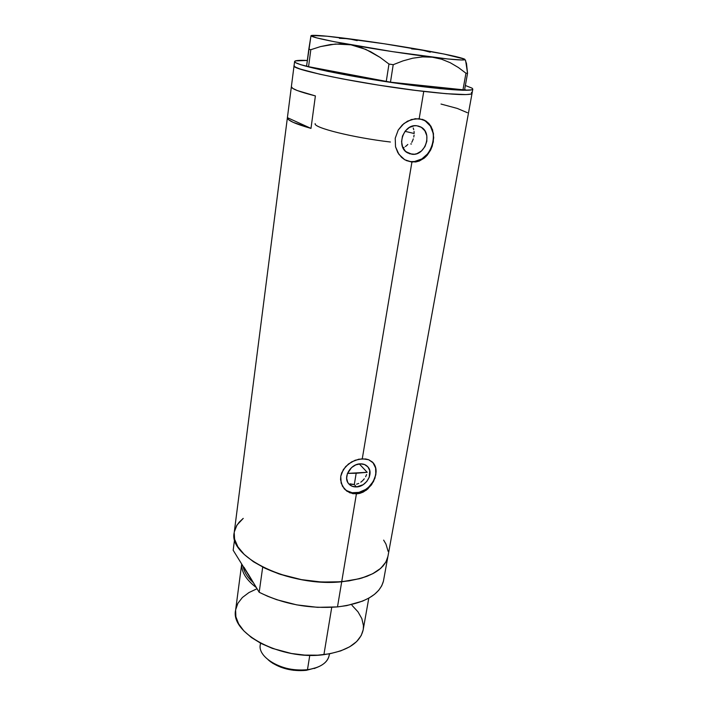 <?xml version="1.0" encoding="UTF-8"?>
<svg xmlns="http://www.w3.org/2000/svg" width="706" height="706" viewBox="0 0 706 706"><rect width="100%" height="100%" fill="white"/><g stroke="black" fill="none" stroke-linecap="round" stroke-linejoin="round"><path stroke-width="1.06" d="M356.459 486.937C353.079 487.043 350.423 485.904 348.499 483.539C342.834 477.027 350.75 463.789 360.316 463.842L364.587 464.548L367.897 466.913L369.75 470.549L369.264 477.168L366.855 481.386L363.166 484.695L356.459 486.937L352.197 486.284L348.852 483.972L347.696 482.286L346.646 478.2L347.378 473.682L351.544 467.584L355.736 464.91L360.316 463.842C363.555 463.771 366.123 464.839 368.011 467.045C373.924 473.497 366.114 486.884 356.459 486.937L354.306 484.545L356.459 486.937M352.109 484.422L354.306 484.545L350.026 483.831L352.109 484.422M412.004 154.261L407.583 152.867C395.695 146.919 403.47 123.647 416.761 125.747L421.376 127.336L424.906 130.848L426.812 135.746L426.83 141.271L424.968 146.601L421.5 150.934L416.955 153.626L414.484 154.217L409.612 153.776L405.438 151.243L402.614 146.998L401.573 141.677L402.482 136.081L405.218 131.087L409.365 127.459L414.263 125.774L416.761 125.747L420.635 126.912C433.007 132.578 425.427 156.229 412.004 154.261L405.976 151.728L412.004 154.261M425.03 120.7L430.378 126.065L433.255 133.505L433.625 137.661L432.178 146.036L430.413 149.954L428.048 153.493L421.87 158.921L414.537 161.506L410.777 161.595L406.179 160.518L411.916 162.089L404.82 159.794L401.582 157.376L397.813 152.628L395.519 146.795L395.228 138.226L398.228 130.036L402.323 124.927L407.53 121.15L415.322 118.687L422.823 119.482L428.816 123.365L432.557 129.727L433.713 137.679L432.266 146.089L430.625 150.06L425.78 156.767L419.293 161.021L411.916 162.089L362.275 458.776L368.656 459.73L373.342 463.004L375.804 468.202L376.121 471.334L374.948 478.147L371.532 484.801L366.299 490.185L359.831 493.37L356.398 493.918L349.752 492.788L344.369 488.949L341.148 483.107L340.76 476.259L343.345 469.552L348.455 463.992L355.144 460.25L362.275 458.776L411.916 162.089L404.723 159.732L398.916 154.349L395.519 146.795L395.228 138.226L398.228 130.036L403.964 123.497L411.377 119.517L419.188 118.679L423.75 91.409L419.188 118.679L426.053 121.061L430.995 126.286L433.466 133.575L433.299 141.915L430.625 150.06L427.165 155.294L424.288 158.091L419.293 161.021L415.649 161.983L410.777 161.595C431.234 164.524 442.671 128.439 423.679 119.932L422.312 119.314M344.06 488.587C346.99 491.623 350.794 493.053 355.471 492.876L356.398 493.918L341.704 581.762C369.291 578.514 384.699 570.069 387.938 556.399L472.058 93.307M464.636 89.547L466.842 90.28M472.058 93.298C470.831 95.531 454.726 94.895 423.75 91.409C365.823 84.799 289.672 69.391 294.058 65.746L295.311 67.052L300.05 69.003L319.765 74.209L342.172 78.834L378.24 85.091L415.199 90.359L446.183 93.695L465.96 94.586L470.761 94.101L472.058 93.289L470.77 94.092L465.995 94.586L446.236 93.704L415.278 90.377L378.328 85.099L342.251 78.851L319.827 74.227L300.085 69.02L295.32 67.061L294.058 65.737C292.769 68.756 332.747 78.066 382.105 85.691C431.445 93.351 472.367 96.563 472.058 93.298L472.817 89.115C473.161 92.212 432.213 88.841 382.802 81.172C333.382 73.539 293.334 64.37 294.596 61.519L294.631 61.404C295.24 60.434 299.476 60.116 307.331 60.442L295.311 60.919L294.817 62.022L295.876 62.781L300.641 64.678L327.293 71.262L360.404 77.51L397.857 83.414L440.156 88.656L463.065 90.271L471.537 89.856L472.605 89.433L472.12 88.179L472.817 89.115M358.736 459.209L365.637 458.953L368.656 459.73L372.362 461.989L374.18 464.142L375.804 468.202L375.83 474.706L373.5 481.571L367.755 489.011L363.184 492.1L359.831 493.37L352.991 493.723L346.849 491.173L342.436 486.213L340.574 479.727L340.76 476.259L341.695 472.817L345.631 466.587L351.659 461.865L358.736 459.209M294.596 61.519L234.207 532.598C227.923 557.052 290.448 587.392 341.704 581.762L356.398 493.918L355.471 492.876C370.165 492.762 381.99 472.358 372.918 462.571L375.627 468.025L375.795 474.653L373.333 481.368L368.62 487.175L365.629 489.461L358.93 492.373L352.118 492.726L346.214 490.449M315.388 95.91L310.984 128.395C295.073 123.877 287.218 120.294 287.404 117.655L291.366 86.697C291.26 88.744 299.265 91.815 315.388 95.91L310.984 128.395L287.404 117.655L291.366 86.697L292.743 88.391L297.252 90.536L315.388 95.91M236.254 526.314L239.14 522.202L243.235 518.38L237.004 525.035L234.321 531.83M234.207 532.571L234.586 539.19L237.896 546.841L244.241 554.466L253.445 561.738L265.182 568.33L278.985 573.916L302.221 579.829L318.371 581.841L334.167 582.203L348.888 580.906L361.887 578.038L372.636 573.766L380.737 568.321L385.935 561.967L387.947 556.354M388.123 551.351L385.917 543.982L383.64 540.116M472.032 93.051L471.379 92.327L472.032 93.042M414.166 133.505L405.032 131.325M411.757 142.374L412.604 140.679L411.757 142.374M413.292 138.879L412.604 140.679L413.292 138.879M414.078 135.137L413.778 137.026L414.078 135.137M414.051 131.422L414.166 133.257L414.051 131.422M413.213 127.998L413.734 129.648L413.213 127.998M356.548 484.201L358.727 483.416L356.548 484.201M360.801 482.207L362.663 480.654L360.801 482.207M364.287 478.809L362.663 480.654L364.287 478.809M366.59 474.556L365.611 476.744L366.59 474.556M367.199 472.305L359.283 463.93L367.199 472.305L356.177 473.258L354.306 484.545L356.177 473.258L347.493 473.382L367.199 472.305M310.984 128.395L293.114 122.314L288.701 119.764L287.404 117.655L310.984 128.395M467.398 112.704L457.25 108.424L441.012 104.047M407.812 144.456L406.674 145.577L407.812 144.456M405.42 146.548L406.674 145.577L405.42 146.548M402.985 147.828L404.097 147.333L402.985 147.828M465.36 85.488L472.12 88.179L465.36 85.488M430.254 52.191L420.935 49.755L411.589 48.89M357.183 40.621L348.385 38.698L339.409 38.318M464.76 59.286L464.724 59.225C466.498 60.707 455.705 60.036 432.346 57.204C409.153 54.336 375.971 49.288 350.926 44.813C324.619 40.057 311.311 37.021 310.993 35.706L306.58 66.135L308.566 66.682L310.816 49.702L320.498 46.596L330.408 44.557L340.566 43.869L350.926 44.813L360.969 47.478L370.712 51.75L380.066 57.38L388.971 64.043L386.244 81.543L308.566 66.682L390.471 82.178L393.216 64.687L403.002 60.884L412.798 58.192L422.603 56.886L432.346 57.204L441.559 59.198L450.251 62.728L458.397 67.52L465.951 73.212L462.959 89.944L390.471 82.178L464.566 89.944L467.548 73.265L466.498 63.549L465.069 59.613M352.841 39.474L326.984 36.209L311.346 35.485C314.814 34.912 327.16 35.98 348.385 38.698C372.027 41.786 396.207 45.466 420.935 49.755C445.362 54.053 459.862 57.16 464.451 59.075L463.03 59.216M463.771 58.942L464.998 59.586L462.077 60.001L447.78 58.969L392.333 51.617L333.912 41.645L316.588 37.85L310.993 35.706L308.813 49.199L310.816 49.702L320.498 46.596L335.456 44.028L350.926 44.813L365.876 49.42L380.066 57.38L388.971 64.043L393.216 64.687L403.002 60.884L412.798 58.192L422.603 56.886L432.346 57.204L441.559 59.198L450.251 62.728L458.397 67.52L465.951 73.212L467.548 73.265L465.616 60.548M425.63 50.779L384.249 43.772L343.919 38.318M464.451 59.075L444.003 54.035L416.266 49.138M310.816 49.702L308.566 66.682L306.58 66.135L308.813 49.199L310.816 49.702M393.216 64.687L390.471 82.178L386.244 81.543L388.971 64.043L393.216 64.687M467.548 73.265L464.566 89.944L462.959 89.944L465.951 73.212L467.548 73.265M315.167 123.629C313.155 127.662 353.044 137.652 390.4 142.012M411.466 143.989L410.733 143.936M244.726 568.921L250.63 578.452L244.726 568.921M253.145 582.512C247.356 577.208 244.029 571.842 243.173 566.406C244.029 571.842 247.347 577.208 253.145 582.512M363.166 629.849L361.207 635.541L356.654 641.569L349.744 646.767L340.698 650.897L329.87 653.756L317.691 655.177L304.683 655.097L291.428 653.491L272.384 648.399L261.07 643.457L251.442 637.536L243.87 630.908L238.637 623.883L235.883 616.762L235.61 610.125C230.077 633.441 281.359 660.684 323.913 654.656L331.741 607.337L323.913 654.656C347.061 651.197 360.148 642.945 363.158 629.884L368.797 598.15M244.002 567.236L259.181 592.272L267.618 596.252L276.805 599.721L296.767 604.883L317.541 607.337L337.494 606.904L341.704 581.762L359.442 578.735L367.014 576.29L373.553 573.281L378.954 569.795L383.155 565.885L386.103 561.649L387.788 557.149L383.429 581.162L381.725 585.821L378.76 590.225L374.559 594.293L369.167 597.938L362.655 601.08L346.681 605.624L337.494 606.904C364.314 603.489 379.625 594.911 383.429 581.162L387.788 557.149C384.064 570.422 368.7 578.629 341.704 581.762L321.592 582.053L300.65 579.538L280.494 574.419L262.694 567.103L259.181 592.272C283.212 604.151 309.316 609.022 337.494 606.904L341.704 581.762C313.314 583.624 286.98 578.743 262.694 567.103L259.181 592.272L248.159 573.934M233.174 550.256L234.595 539.234L233.174 550.256L245.767 570.598L233.174 550.256M256.207 587.471C246.2 579.82 241.373 572.019 241.734 564.085C241.373 572.019 246.2 579.82 256.207 587.471M235.654 609.816L237.869 603.321L242.379 597.505L248.936 592.563L257.002 588.742M352.003 605.342L357.968 611.802L361.843 618.615L363.422 625.534L363.308 628.949M329.331 653.853C328.952 659.995 324.531 664.628 316.067 667.77L306.263 670.338L317.073 667.408L306.263 670.338L293.555 670.294L280.988 667.294L272.904 663.384L268.192 659.836L270.539 661.769C280.679 668.697 292.584 671.547 306.263 670.338L307.472 669.703C320.197 667.744 327.434 662.969 329.181 655.371L329.437 653.835M309.784 655.309L307.472 669.703L309.784 655.309M260.514 643.157L260.293 644.702C257.24 658.116 284.633 673.074 307.472 669.703C292.761 671 279.947 667.929 269.039 660.489L270.539 661.769M372.918 462.571L373.412 463.083M423.679 119.932L424.756 120.311M418.058 125.959L420.635 126.912M367.155 466.145L368.011 467.045M241.699 564.023L235.61 610.134M316.067 667.77L314.258 668.538"/></g></svg>
